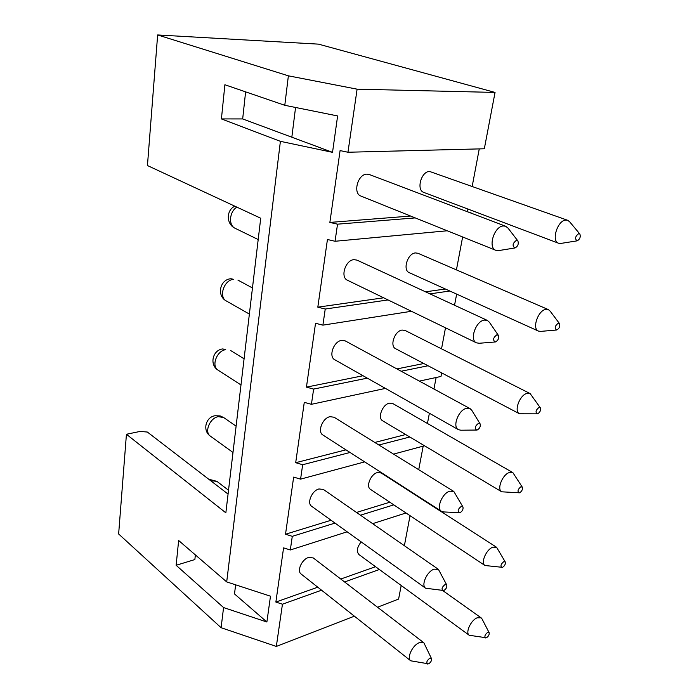 <?xml version="1.0" encoding="UTF-8"?>
<svg xmlns="http://www.w3.org/2000/svg" width="699" height="699" viewBox="0 0 699 699"><rect width="100%" height="100%" fill="white"/><g stroke="black" fill="none" stroke-linecap="round" stroke-linejoin="round"><path stroke-width="1.05" d="M354.384 616.186L276.332 646.435L282.448 604.207L321.566 590.201M344.581 581.961L379.374 569.51M401.191 585.482L398.605 599.06L377.521 607.23M347.141 531.808L290.312 549.982L292.287 536.334L335.013 523.088M360.457 515.198L393.79 504.861M372.637 523.656L406.005 512.979M364.668 461.882L300.579 479.138L302.667 464.73L350.042 452.471M378.884 445.001L409.806 436.997M393.563 454.105L424.511 445.77M385.437 388.399L311.422 404.31L313.633 389.081L367.307 378.142M401.174 371.239L428.059 365.76M441.663 372.899L440.982 376.455L419.365 381.104M411.44 311.282L322.894 325.149L325.236 309.028L388.059 299.941M429.981 293.877L449.824 291.011M456.657 294.104L454.682 304.511L453.406 304.712M447.229 230.775L335.057 241.269L337.53 224.169L415.232 217.905M288.381 75.824L357.102 89.166L347.962 152.242L484.328 148.773L495.049 92.425L318.508 44.142L157.651 34.95L288.381 75.824L284.79 105.296L337.617 115.947L332.532 152.338L242.675 118.935L245.611 91.866M357.102 89.166L495.049 92.425M282.448 604.207L275.869 602.057L283.576 547.876L290.312 549.982M375.538 566.706L340.771 579.034M317.765 587.195L275.869 602.057M337.53 224.169L329.867 222.422L340.09 150.591L347.962 152.242M335.057 241.269L327.438 239.495L317.818 307.167L325.236 309.028M322.894 325.149L315.529 323.27L306.442 387.132L313.633 389.081M311.422 404.31L304.275 402.344L295.694 462.703L302.667 464.73M300.579 479.138L293.65 477.094L285.515 534.237L292.287 536.334M276.332 646.435L221.111 627.719L118.638 533.984L126.432 434.271L225.847 512.83L260.718 218.228L147.445 165.541L157.651 34.95M332.532 152.338L280.395 141.338L226.694 581.9L270.487 596.203L266.878 622.005L223.566 607.562L221.111 627.719M472.035 213.326L467.072 211.605M410.619 216.052L329.867 222.422M467.43 211.579L467.902 209.045M472.209 186.249L479.252 148.904M579.917 234.086L578.746 233.588C575.216 236.341 574.665 238.761 577.086 240.849L577.225 240.823C579.873 239.224 580.773 236.978 579.917 234.086L569.633 221.766L567.675 220.299L429.597 171.447C421.174 171.255 416.036 190.163 423.83 192.426L558.58 243.235L560.607 243.462L577.094 240.849M517.924 240.963L508.051 228.162L505.665 226.249L369.299 174.505L366.966 174.147C357.783 173.955 352.567 193.413 361.007 196.104L495.853 250.321L498.378 250.635L515.058 247.944C517.872 246.345 518.824 244.021 517.924 240.963L516.482 240.307C512.612 243.235 512.079 245.795 514.892 247.97M404.38 545.709L410.051 515.67M418.727 469.702L423.175 446.128M427.447 423.48L429.378 413.249M433.948 389.02L436.124 377.504M441.532 348.836L445.499 327.814M456.43 269.884L462.633 236.97M223.566 607.562L176.131 565.281L178.647 540.502L226.694 581.9M284.79 105.296L224.886 84.754L221.417 118.926L242.675 118.935M280.395 141.338L221.417 118.926M195.37 554.91L194.864 559.558L176.131 565.281M266.878 622.005L234.497 593.932L235.642 584.827M227.568 489.51L228.643 489.221M126.432 434.271L140.123 431.423L147.358 432.043L228.066 494.088M295.563 107.471L291.832 137.205M361.165 541.882C357.023 547.265 356.289 551.502 358.963 554.569L469.221 635.269L486.425 637.794C488.514 636.361 489.422 634.666 489.16 632.717L487.657 632.385C484.914 634.657 484.232 636.518 485.604 637.96M431.528 658.659L423.856 642.783L313.266 557.933L308.539 557.479C301.854 559.34 296.612 570.996 301.094 573.993L410.741 660.808L428.609 663.849C430.794 662.407 431.764 660.677 431.528 658.659L429.78 658.231C426.836 660.599 426.119 662.53 427.631 664.041M489.16 632.717L482.039 618.965L481.095 617.802L477.164 617.802C470.855 620.162 465.106 632.848 469.221 635.269M423.856 642.783L419.199 642.713C412.445 645.264 406.477 658.047 410.741 660.808M389.815 502.214L356.507 512.446M331.073 520.257L285.515 534.237M505.29 562.022L496.578 547.273L381.138 472.952L377.381 472.568C370.758 474.053 365.621 486.687 370.522 489.387L485.001 565.517L502.52 567.343C504.704 565.91 505.622 564.137 505.29 562.022L503.822 561.629C500.93 563.988 500.266 565.937 501.838 567.474M446.792 585.072L438.43 569.37L323.427 489.466L318.989 488.951C311.929 490.549 306.59 503.236 311.667 506.303L425.639 588.226L443.821 590.524C446.119 589.082 447.107 587.265 446.792 585.072L445.062 584.565C441.943 587.038 441.261 589.065 443 590.672M496.578 547.273L492.909 547.168C486.286 549.248 480.362 563.053 485.001 565.517M438.43 569.37L434.053 569.178C426.923 571.45 420.781 585.386 425.639 588.226M405.691 434.542L374.786 442.458M345.953 449.841L295.694 462.703M522.336 487.203L512.891 472.646L392.838 403.568L389.422 403.166C382.423 404.337 377.215 418.159 382.729 420.859L501.733 491.808L519.54 492.812C521.838 491.371 522.773 489.501 522.336 487.203L520.921 486.757C517.872 489.23 517.234 491.275 519.025 492.9M462.965 506.976L453.826 491.467L334.078 417.224L329.998 416.683C322.51 417.958 317.119 431.895 322.886 434.996L441.488 511.31L443.62 511.93L459.959 512.725C462.38 511.284 463.385 509.37 462.965 506.976L461.279 506.399C457.976 508.986 457.329 511.126 459.33 512.83M512.891 472.646L509.562 472.463C502.59 474.202 496.491 489.335 501.733 491.808M453.826 491.467L449.798 491.187C442.257 493.092 435.949 508.426 441.488 511.31M423.795 363.515L396.91 368.923M363.052 375.739L306.442 387.132M540.397 407.901L530.13 393.563L405.097 330.444L402.091 330.05C394.682 330.845 389.439 346.084 395.634 348.722L519.514 413.791L537.575 413.834C540.004 412.384 540.947 410.4 540.397 407.901L539.043 407.412C535.818 410.007 535.224 412.165 537.251 413.887M480.152 423.926L471.86 410.418L470.104 408.635L345.254 340.894L341.636 340.369C333.65 341.252 328.242 356.691 334.804 359.758L458.404 429.667L460.842 430.217L477.12 430.034C479.68 428.583 480.694 426.547 480.152 423.926L478.518 423.297C475.014 426.023 474.411 428.295 476.718 430.095M530.13 393.563L527.203 393.327C519.829 394.655 513.582 411.362 519.514 413.791M470.104 408.635L466.539 408.303C458.509 409.771 452.07 426.809 458.404 429.667M445.385 289.002L425.551 291.832M383.637 297.8L317.818 307.167M559.558 323.681L550.078 311.046L548.357 309.596L417.967 253.274L415.468 252.924C407.578 253.274 402.362 270.19 409.317 272.697L538.422 331.081L540.668 331.387L556.727 329.998C559.296 328.53 560.24 326.424 559.558 323.681L558.283 323.183C554.875 325.909 554.324 328.189 556.614 330.015M498.431 335.441L489.414 322.274L487.352 320.413L356.971 260.115L353.939 259.652C345.393 260.054 340.037 277.311 347.49 280.255L476.491 342.851L479.243 343.261L495.39 341.96C498.116 340.509 499.13 338.333 498.431 335.441L496.875 334.786C493.162 337.678 492.62 340.081 495.25 341.986M548.357 309.596L545.919 309.36C538.108 310.164 531.729 328.775 538.422 331.081M487.352 320.413L484.355 320.081C475.783 320.99 469.239 340.09 476.491 342.851M567.675 220.299L565.823 220.089C557.514 220.264 551.039 241.146 558.58 243.235M505.665 226.249L503.359 225.96C494.176 226.179 487.587 247.804 495.853 250.321M210.574 480.641L216.917 481.366L208.704 479.208M218.271 416.648L223.68 417.548L220.15 415.914L214.969 415.748C205.471 417.163 202.361 430.89 210.373 436.132C204.047 432.218 209.796 417.976 218.271 416.648M225.733 349.675L222.754 348.932C212.47 349.998 209.219 365.009 218.149 370.199C211.002 366.267 216.734 350.645 225.733 349.675M233.562 279.329L230.985 278.735C219.792 279.355 216.402 295.957 226.415 301.016C218.324 297.136 223.977 279.871 233.562 279.329M234.838 206.188C225.952 210.224 226.223 224.423 235.205 228.328C228.276 225.445 229.263 211.806 236.847 207.122M228.521 490.244L216.917 481.366M236.113 426.154L223.68 417.548M232.994 452.463L210.373 436.132M244.082 358.814L230.687 350.548M240.989 384.957L218.149 370.199M252.47 287.962L237.948 280.124M249.377 314.069L226.415 301.016M258.193 239.547L235.205 228.328M442.878 590.664L481.095 617.802"/></g></svg>
